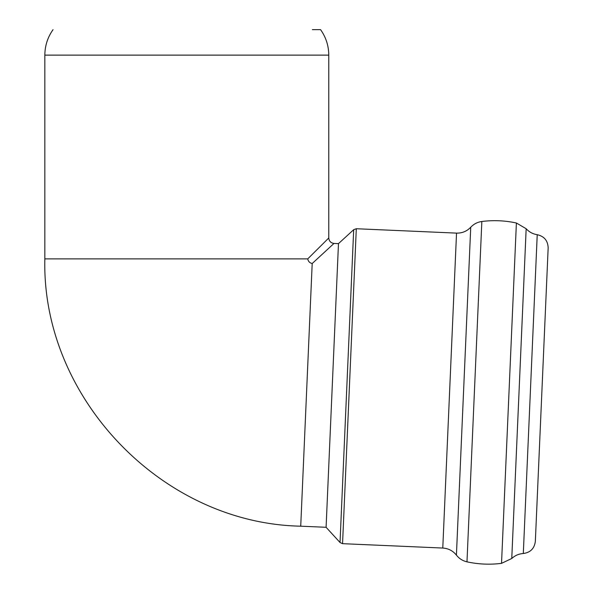 <?xml version="1.0" encoding="UTF-8"?>
<svg xmlns="http://www.w3.org/2000/svg" width="593" height="593" viewBox="0 0 593 593"><rect width="100%" height="100%" fill="white"/><g stroke="black" fill="none" stroke-linecap="round" stroke-linejoin="round"><path stroke-width="0.89" d="M312.392 29.65L320.576 29.65C325.972 37.285 328.707 45.78 328.774 55.134L44.838 55.134L44.838 258.882C41.495 397.599 162 523.478 300.725 526.184L326.091 527.288L340.026 542.499L353.687 229.691L356.304 228.735L342.554 543.677L340.026 542.499M53.044 29.65C47.648 37.285 44.912 45.78 44.838 55.134M328.774 55.134L328.774 237.978L307.745 258.882L44.838 258.882M328.774 237.978C329.071 241.181 330.812 243.004 333.992 243.434L312.192 263.529C309.687 262.958 308.197 261.409 307.745 258.882M334 243.434L338.477 243.627L326.091 527.288M512.715 536.717L511.766 558.487C515.02 555.463 518.868 553.803 523.308 553.514C530.431 552.535 534.441 548.473 535.346 541.35L548.162 247.867C547.88 240.684 544.241 236.288 537.228 234.695C532.833 234.02 529.141 232.033 526.161 228.728L525.213 250.505M516.392 222.998L526.161 228.728L513.338 522.522L511.766 558.487L501.53 563.35L516.392 222.998C504.962 220.529 493.443 220.025 481.842 221.486C477.461 222.093 473.763 224.013 470.731 227.238C466.869 231.285 462.132 233.249 456.528 233.116L356.304 228.735M501.53 563.35C489.929 564.818 478.41 564.314 466.98 561.845C462.673 560.859 459.152 558.621 456.417 555.144L470.731 227.238M342.554 543.677L442.778 548.051C448.367 548.406 452.919 550.771 456.417 555.144M312.192 263.529L300.725 526.184M523.308 553.514L537.228 234.695M466.98 561.845L481.842 221.486M442.778 548.051L456.528 233.116M338.477 243.627L353.687 229.691"/></g></svg>
